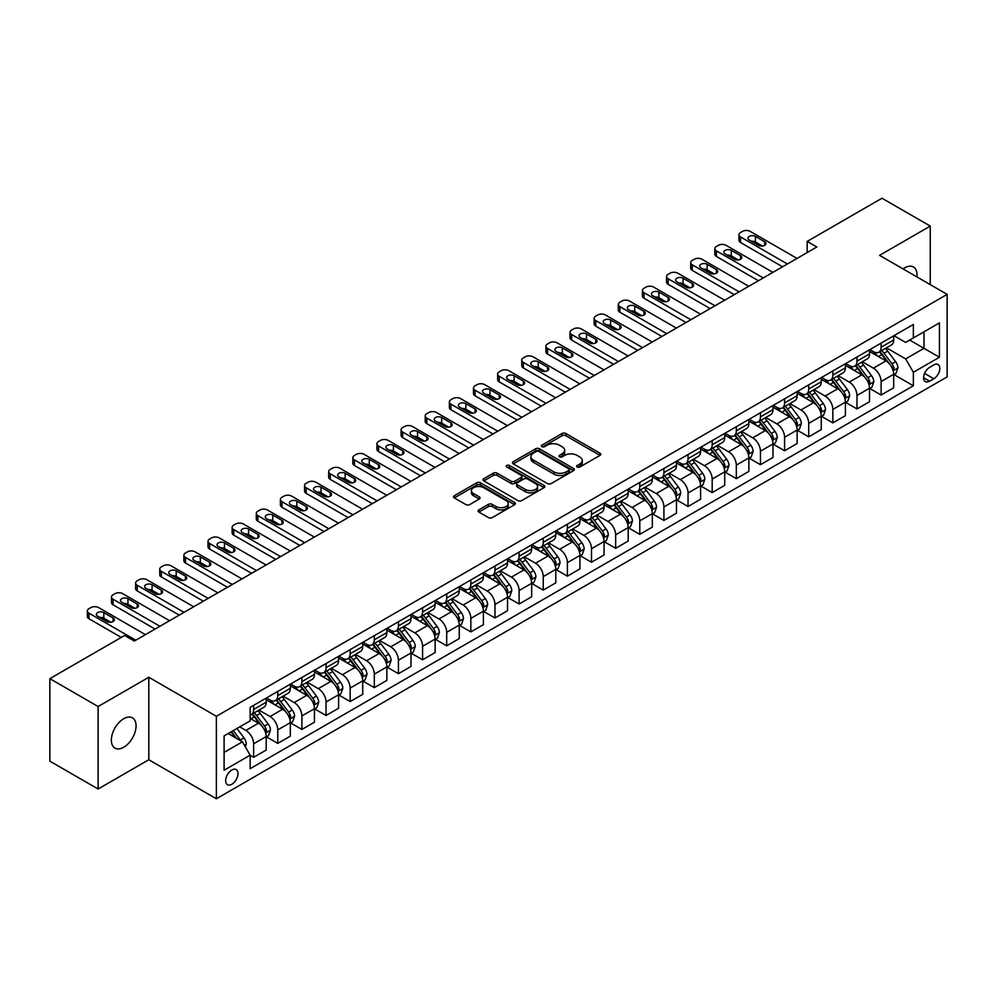<?xml version="1.0" encoding="UTF-8"?>
<svg xmlns="http://www.w3.org/2000/svg" width="997" height="997" viewBox="0 0 997 997"><rect width="100%" height="100%" fill="white"/><g stroke="black" fill="none" stroke-linecap="round" stroke-linejoin="round"><path stroke-width="1.5" d="M577.188 467.02A1.882 1.084 0 0 0 579.83 467.02L599.97 455.392A2.679 1.545 0 0 0 600.755 454.296A2.679 1.545 0 0 0 599.97 453.199L565.86 433.508A2.679 1.545 0 0 0 562.071 433.508L541.932 445.136A1.882 1.084 0 0 0 541.383 445.896A1.882 1.084 0 0 0 541.932 446.668A1.882 1.084 0 0 0 544.586 446.668L547.191 445.161A8.574 4.948 0 0 1 559.317 445.161L562.158 446.806A8.574 4.948 0 0 1 564.676 450.295A8.574 4.948 0 0 1 562.158 453.797L559.554 455.305A1.882 1.084 0 0 0 559.005 456.078A1.882 1.084 0 0 0 559.554 456.838A1.882 1.084 0 0 0 562.208 456.838L564.813 455.33A8.574 4.948 0 0 1 576.951 455.33L579.793 456.975A8.574 4.948 0 0 1 582.298 460.477A8.574 4.948 0 0 1 579.793 463.979L577.188 465.487A1.882 1.084 0 0 0 576.627 466.247A1.882 1.084 0 0 0 577.188 467.02L577.188 465.487M123.703 747.276A17.472 10.095 120 0 0 135.118 731.873A17.472 10.095 120 0 0 132.439 717.865A17.472 10.095 120 0 0 123.703 718.737A17.472 10.095 120 0 0 112.287 734.128A17.472 10.095 120 0 0 114.967 748.136A17.472 10.095 120 0 0 123.703 747.276M916.928 276.917A17.472 10.095 120 0 0 913.414 266.972A17.472 10.095 120 0 0 904.678 267.844A17.472 10.095 120 0 0 903.045 268.903M231.815 784.278A8.736 5.047 120 0 0 237.523 776.576A8.736 5.047 120 0 0 236.189 769.572A8.736 5.047 120 0 0 231.815 770.008A8.736 5.047 120 0 0 226.107 777.71A8.736 5.047 120 0 0 227.453 784.714A8.736 5.047 120 0 0 231.815 784.278M478.872 509.878A2.679 1.545 0 0 0 478.086 510.975A2.679 1.545 0 0 0 478.872 512.059L488.443 517.593A2.679 1.545 0 0 0 492.231 517.593L514.602 504.681A2.679 1.545 0 0 0 515.387 503.585A2.679 1.545 0 0 0 514.602 502.488L480.479 482.797A2.679 1.545 0 0 0 476.691 482.797L454.333 495.708A2.679 1.545 0 0 0 453.548 496.805A2.679 1.545 0 0 0 454.333 497.902L465.886 504.569A2.679 1.545 0 0 0 469.687 504.569L479.258 499.048A2.679 1.545 0 0 0 480.043 497.952A2.679 1.545 0 0 0 479.258 496.855L473.525 493.552A7.166 4.138 0 0 1 471.419 490.624A7.166 4.138 0 0 1 475.843 486.798A7.166 4.138 0 0 1 483.657 487.695L506.115 500.656A7.166 4.138 0 0 1 508.221 503.585A7.166 4.138 0 0 1 503.784 507.411A7.166 4.138 0 0 1 495.983 506.513L492.231 504.357A2.679 1.545 0 0 0 488.443 504.357L478.872 509.878L478.872 512.059M148.802 677.262L98.117 706.524L49.85 678.658L49.85 761.147L98.117 789.013L148.802 759.751L216.374 798.771L216.374 716.282L148.802 677.262L148.802 759.751M930.251 284.619L930.251 226.095L879.578 255.357L947.15 294.377L216.374 716.282M930.251 226.095L881.984 198.229L807.171 241.424L807.171 252.577M49.85 678.658L124.662 635.463L134.321 641.046L816.83 246.994L807.171 241.424M547.378 483.557A2.679 1.545 0 0 0 551.167 483.557L573.537 470.646A2.679 1.545 0 0 0 574.322 469.562A2.679 1.545 0 0 0 573.537 468.465L539.427 448.775A2.679 1.545 0 0 0 535.638 448.775L513.268 461.686A2.679 1.545 0 0 0 512.483 462.77A2.679 1.545 0 0 0 513.268 463.867L547.378 483.557M507.485 467.419A1.882 1.084 0 0 1 509.38 467.68L544.026 487.683L521.705 500.581A2.679 1.545 0 0 1 517.917 500.581L483.794 480.878L483.794 478.697A2.679 1.545 0 0 0 483.009 479.794A2.679 1.545 0 0 0 483.794 480.878M483.794 478.697L493.365 473.164A2.679 1.545 0 0 1 497.167 473.164L511 481.152A2.679 1.545 0 0 0 514.788 481.152L521.132 477.488A2.679 1.545 0 0 0 521.917 476.392A2.679 1.545 0 0 0 521.132 475.307L506.725 466.982A1.882 1.084 0 0 1 506.177 466.222A1.882 1.084 0 0 1 507.336 465.225A1.882 1.084 0 0 1 509.38 465.449L544.063 485.477A2.679 1.545 0 0 1 544.848 486.573A2.679 1.545 0 0 1 544.063 487.67L544.063 485.477M933.828 364.927L929.578 367.382A8.462 4.885 120 0 0 924.057 374.847A8.462 4.885 120 0 0 925.353 381.627A8.462 4.885 120 0 0 929.578 381.203L933.828 378.76A8.462 4.885 120 0 0 939.361 371.295A8.462 4.885 120 0 0 938.065 364.516A8.462 4.885 120 0 0 933.828 364.927M216.374 798.771L947.15 376.866L947.15 294.377M893.96 335.677L905.637 342.42L913.364 337.958L913.364 324.474L250.16 707.359L250.16 720.856L224.101 735.898L224.101 770.232L250.16 755.19L250.16 768.675L913.364 385.777L913.364 372.292L905.637 358.908L886.445 347.828M913.364 337.958L939.423 322.903L939.423 357.238L913.364 372.292M98.117 706.524L98.117 789.013M909.688 340.077L923.982 348.327L923.982 331.827L939.423 322.903M905.637 358.908L923.982 348.327L939.423 357.238M224.101 752.399L242.433 741.805L228.151 733.555M250.16 755.302L253.637 757.309L253.637 743.812A10.917 6.306 -120 0 0 245.91 730.44L239.741 726.875M253.637 757.309L266.187 750.056L266.187 736.571A10.917 6.306 -120 0 0 258.46 723.199L250.16 718.401M266.473 736.845L277.777 743.376L277.777 729.879A10.917 6.306 -120 0 0 270.05 716.507L258.958 710.101M277.777 743.376L290.326 736.122L290.326 722.638A10.917 6.306 -120 0 0 282.6 709.266L266.187 699.782M290.613 722.912L301.904 729.43L301.904 715.946A10.917 6.306 -120 0 0 294.177 702.573L283.098 696.168M301.904 729.43L314.454 722.189L314.454 708.705A10.917 6.306 -120 0 0 306.727 695.32L290.326 685.849M314.74 708.979L326.044 715.497L326.044 702.013A10.917 6.306 -120 0 0 318.317 688.64L307.226 682.235M326.044 715.497L338.594 708.256L338.594 694.772A10.917 6.306 -120 0 0 330.867 681.387L314.454 671.916M338.88 695.046L350.171 701.564L350.171 688.08A10.917 6.306 -120 0 0 342.445 674.707L331.365 668.302M350.171 701.564L362.721 694.323L362.721 680.839A10.917 6.306 -120 0 0 354.994 667.454L338.594 657.983M363.008 681.113L374.311 687.631L374.311 674.146A10.917 6.306 -120 0 0 366.584 660.774L355.493 654.368M374.311 687.631L386.861 680.39L386.861 666.906A10.917 6.306 -120 0 0 379.134 653.521L362.721 644.05M387.148 667.18L398.439 673.698L398.439 660.213A10.917 6.306 -120 0 0 390.712 646.841L379.633 640.435M398.439 673.698L410.988 666.457L410.988 652.973A10.917 6.306 -120 0 0 403.262 639.588L386.861 630.116M411.275 653.247L422.578 659.765L422.578 646.28A10.917 6.306 -120 0 0 414.852 632.908L403.76 626.502M422.578 659.765L435.128 652.524L435.128 639.04A10.917 6.306 -120 0 0 427.401 625.655L410.988 616.183M435.415 639.314L446.706 645.832L446.706 632.347A10.917 6.306 -120 0 0 438.992 618.975L427.9 612.569M446.706 645.832L459.256 638.591L459.256 625.107A10.917 6.306 -120 0 0 451.541 611.722L435.128 602.25M459.542 625.381L470.846 631.899L470.846 618.414A10.917 6.306 -120 0 0 463.119 605.042L452.027 598.636M470.846 631.899L483.395 624.658L483.395 611.173A10.917 6.306 -120 0 0 475.669 597.789L459.256 588.317M483.682 611.448L494.973 617.966L494.973 604.481A10.917 6.306 -120 0 0 487.259 591.109L476.167 584.703M494.973 617.966L507.523 610.725L507.523 597.228A10.917 6.306 -120 0 0 499.809 583.856L483.395 574.384M507.809 597.515L519.113 604.032L519.113 590.548A10.917 6.306 -120 0 0 511.386 577.163L500.295 570.77M519.113 604.032L531.663 596.792L531.663 583.295A10.917 6.306 -120 0 0 523.936 569.923L507.523 560.451M531.949 583.581L543.24 590.099L543.24 576.615A10.917 6.306 -120 0 0 535.526 563.23L524.434 556.837M543.24 590.099L555.79 582.859L555.79 569.362A10.917 6.306 -120 0 0 548.076 555.99L531.663 546.518M556.089 569.648L567.38 576.166L567.38 562.682A10.917 6.306 -120 0 0 559.653 549.297L548.562 542.904M567.38 576.166L579.93 568.926L579.93 555.429A10.917 6.306 -120 0 0 572.203 542.056L555.79 532.585M580.217 555.715L591.508 562.233L591.508 548.749A10.917 6.306 -120 0 0 583.793 535.364L572.702 528.971M591.508 562.233L604.057 554.993L604.057 541.496A10.917 6.306 -120 0 0 596.343 528.123L579.93 518.652M604.356 541.782L615.648 548.3L615.648 534.816A10.917 6.306 -120 0 0 607.921 521.431L596.829 515.038M615.648 548.3L628.197 541.059L628.197 527.563A10.917 6.306 -120 0 0 620.47 514.19L604.057 504.719M628.484 527.849L639.775 534.367L639.775 520.883A10.917 6.306 -120 0 0 632.061 507.498L620.969 501.105M639.775 534.367L652.325 527.114L652.325 513.629A10.917 6.306 -120 0 0 644.61 500.257L628.197 490.786M652.624 513.916L663.915 520.434L663.915 506.95A10.917 6.306 -120 0 0 656.188 493.565L645.096 487.172M663.915 520.434L676.464 513.181L676.464 499.696A10.917 6.306 -120 0 0 668.738 486.324L652.325 476.853M676.751 499.983L688.042 506.501L688.042 493.017A10.917 6.306 -120 0 0 680.328 479.632L669.236 473.226M688.042 506.501L700.592 499.248L700.592 485.763A10.917 6.306 -120 0 0 692.878 472.391L676.464 462.92M700.891 486.05L712.182 492.568L712.182 479.071A10.917 6.306 -120 0 0 704.455 465.699L693.376 459.293M712.182 492.568L724.732 485.315L724.732 471.83A10.917 6.306 -120 0 0 717.005 458.458L700.592 448.974M725.018 472.104L736.322 478.635L736.322 465.138A10.917 6.306 -120 0 0 728.595 451.766L717.504 445.36M736.322 478.635L748.872 471.382L748.872 457.897A10.917 6.306 -120 0 0 741.145 444.525L724.732 435.041M749.158 458.171L760.449 464.702L760.449 451.205A10.917 6.306 -120 0 0 752.723 437.833L741.643 431.427M760.449 464.702L772.999 457.449L772.999 443.964A10.917 6.306 -120 0 0 765.272 430.592L748.872 421.108M773.286 444.238L784.589 450.769L784.589 437.272A10.917 6.306 -120 0 0 776.862 423.899L765.771 417.494M784.589 450.769L797.139 443.515L797.139 430.031A10.917 6.306 -120 0 0 789.412 416.659L772.999 407.175M797.426 430.305L808.717 436.836L808.717 423.339A10.917 6.306 -120 0 0 800.99 409.966L789.911 403.561M808.717 436.836L821.266 429.582L821.266 416.098A10.917 6.306 -120 0 0 813.54 402.726L797.139 393.242M821.553 416.372L832.856 422.902L832.856 409.406A10.917 6.306 -120 0 0 825.13 396.033L814.038 389.628M832.856 422.902L845.406 415.649L845.406 402.165A10.917 6.306 -120 0 0 837.679 388.793L821.266 379.309M845.693 402.439L856.984 408.957L856.984 395.473A10.917 6.306 -120 0 0 849.257 382.1L838.178 375.695M856.984 408.957L869.534 401.716L869.534 388.232A10.917 6.306 -120 0 0 861.807 374.86L845.406 365.376M869.82 388.506L881.124 395.024L881.124 381.539A10.917 6.306 -120 0 0 873.397 368.167L862.305 361.761M881.124 395.024L893.673 387.783L893.673 374.299A10.917 6.306 -120 0 0 885.947 360.914L869.534 351.442M869.82 349.611L873.397 351.667A10.917 6.306 -120 0 0 878.856 352.203A10.917 6.306 -120 0 0 881.124 347.205L881.124 343.08M845.693 363.544L849.257 365.6A10.917 6.306 -120 0 0 854.728 366.148A10.917 6.306 -120 0 0 856.984 361.138L856.984 357.013M821.553 377.477L825.13 379.533A10.917 6.306 -120 0 0 830.588 380.081A10.917 6.306 -120 0 0 832.856 375.071L832.856 370.946M797.426 391.41L800.99 393.466A10.917 6.306 -120 0 0 806.461 394.014A10.917 6.306 -120 0 0 808.717 389.004L808.717 384.879M773.286 405.343L776.862 407.399A10.917 6.306 -120 0 0 782.321 407.947A10.917 6.306 -120 0 0 784.589 402.938L784.589 398.812M749.158 419.276L752.723 421.332A10.917 6.306 -120 0 0 758.194 421.881A10.917 6.306 -120 0 0 760.449 416.871L760.449 412.758M725.018 433.209L728.595 435.265A10.917 6.306 -120 0 0 734.054 435.814A10.917 6.306 -120 0 0 736.322 430.816L736.322 426.691M700.891 447.142L704.455 449.198A10.917 6.306 -120 0 0 709.914 449.747A10.917 6.306 -120 0 0 712.182 444.749L712.182 440.624M676.751 461.075L680.328 463.131A10.917 6.306 -120 0 0 685.786 463.68A10.917 6.306 -120 0 0 688.042 458.682L688.042 454.557M652.624 475.008L656.188 477.065A10.917 6.306 -120 0 0 661.647 477.613A10.917 6.306 -120 0 0 663.915 472.615L663.915 468.49M628.484 488.941L632.061 490.998A10.917 6.306 -120 0 0 637.519 491.546A10.917 6.306 -120 0 0 639.775 486.548L639.775 482.423M604.356 502.874L607.921 504.943A10.917 6.306 -120 0 0 613.379 505.479A10.917 6.306 -120 0 0 615.648 500.482L615.648 496.356M580.217 516.807L583.793 518.876A10.917 6.306 -120 0 0 589.252 519.412A10.917 6.306 -120 0 0 591.508 514.415L591.508 510.29M556.089 530.74L559.653 532.809A10.917 6.306 -120 0 0 565.112 533.345A10.917 6.306 -120 0 0 567.38 528.348L567.38 524.223M531.949 544.674L535.526 546.742A10.917 6.306 -120 0 0 540.985 547.278A10.917 6.306 -120 0 0 543.24 542.281L543.24 538.156M507.809 558.607L511.386 560.675A10.917 6.306 -120 0 0 516.845 561.211A10.917 6.306 -120 0 0 519.113 556.214L519.113 552.089M483.682 572.54L487.259 574.608A10.917 6.306 -120 0 0 492.717 575.144A10.917 6.306 -120 0 0 494.973 570.147L494.973 566.022M459.542 586.473L463.119 588.542A10.917 6.306 -120 0 0 468.578 589.077A10.917 6.306 -120 0 0 470.846 584.08L470.846 579.955M435.415 600.406L438.992 602.475A10.917 6.306 -120 0 0 444.45 603.011A10.917 6.306 -120 0 0 446.706 598.013L446.706 593.888M411.275 614.339L414.852 616.408A10.917 6.306 -120 0 0 420.31 616.944A10.917 6.306 -120 0 0 422.578 611.946L422.578 607.821M387.148 628.272L390.712 630.341A10.917 6.306 -120 0 0 396.183 630.877A10.917 6.306 -120 0 0 398.439 625.879L398.439 621.754M363.008 642.205L366.584 644.274A10.917 6.306 -120 0 0 372.043 644.81A10.917 6.306 -120 0 0 374.311 639.812L374.311 635.687M338.88 656.151L342.445 658.207A10.917 6.306 -120 0 0 347.916 658.743A10.917 6.306 -120 0 0 350.171 653.745L350.171 649.62M314.74 670.084L318.317 672.14A10.917 6.306 -120 0 0 323.776 672.676A10.917 6.306 -120 0 0 326.044 667.678L326.044 663.553M290.613 684.017L294.177 686.073A10.917 6.306 -120 0 0 299.648 686.609A10.917 6.306 -120 0 0 301.904 681.612L301.904 677.486M266.473 697.95L270.05 700.006A10.917 6.306 -120 0 0 275.508 700.555A10.917 6.306 -120 0 0 277.777 695.545L277.777 691.419M893.96 374.573L913.364 385.777M878.856 352.203L891.405 344.962A10.917 6.306 -120 0 0 893.673 339.965L893.673 335.839M854.728 366.148L867.278 358.895A10.917 6.306 -120 0 0 869.534 353.898L869.534 349.773M830.588 380.081L843.138 372.828A10.917 6.306 -120 0 0 845.406 367.831L845.406 363.706M806.461 394.014L819.011 386.761A10.917 6.306 -120 0 0 821.266 381.764L821.266 377.639M782.321 407.947L794.871 400.694A10.917 6.306 -120 0 0 797.139 395.697L797.139 391.572M758.194 421.881L770.743 414.627A10.917 6.306 -120 0 0 772.999 409.63L772.999 405.505M734.054 435.814L746.603 428.56A10.917 6.306 -120 0 0 748.872 423.563L748.872 419.438M709.914 449.747L722.464 442.494A10.917 6.306 -120 0 0 724.732 437.496L724.732 433.371M685.786 463.68L698.336 456.427A10.917 6.306 -120 0 0 700.592 451.429L700.592 447.304M661.647 477.613L674.196 470.36A10.917 6.306 -120 0 0 676.464 465.362L676.464 461.237M637.519 491.546L650.069 484.305A10.917 6.306 -120 0 0 652.325 479.295L652.325 475.17M613.379 505.479L625.929 498.238A10.917 6.306 -120 0 0 628.197 493.228L628.197 489.103M589.252 519.412L601.802 512.171A10.917 6.306 -120 0 0 604.057 507.161L604.057 503.036M565.112 533.345L577.662 526.104A10.917 6.306 -120 0 0 579.93 521.095L579.93 516.969M540.985 547.278L553.534 540.038A10.917 6.306 -120 0 0 555.79 535.028L555.79 530.915M516.845 561.211L529.395 553.971A10.917 6.306 -120 0 0 531.663 548.973L531.663 544.848M492.717 575.144L505.267 567.904A10.917 6.306 -120 0 0 507.523 562.906L507.523 558.781M468.578 589.077L481.127 581.837A10.917 6.306 -120 0 0 483.395 576.839L483.395 572.714M444.45 603.011L457 595.77A10.917 6.306 -120 0 0 459.256 590.772L459.256 586.647M420.31 616.944L432.86 609.703A10.917 6.306 -120 0 0 435.128 604.705L435.128 600.58M396.183 630.877L408.733 623.636A10.917 6.306 -120 0 0 410.988 618.639L410.988 614.513M372.043 644.81L384.593 637.569A10.917 6.306 -120 0 0 386.861 632.572L386.861 628.446M347.916 658.743L360.465 651.502A10.917 6.306 -120 0 0 362.721 646.505L362.721 642.38M323.776 672.676L336.325 665.435A10.917 6.306 -120 0 0 338.594 660.438L338.594 656.313M299.648 686.609L312.198 679.368A10.917 6.306 -120 0 0 314.454 674.371L314.454 670.246M275.508 700.555L288.058 693.301A10.917 6.306 -120 0 0 290.326 688.304L290.326 684.179M250.16 714.924A10.917 6.306 -120 0 0 251.381 714.488L263.931 707.234A10.917 6.306 -120 0 0 266.187 702.237L266.187 698.112M251.381 714.488A10.917 6.306 -120 0 0 253.637 709.478L253.637 705.353M242.433 741.805L250.16 755.19M577.936 467.281L579.793 466.21A8.574 4.948 0 0 0 582.298 462.708L582.298 460.477M564.676 450.295L564.676 452.526A8.574 4.948 0 0 1 562.158 456.028L560.302 457.1M599.97 453.199L599.97 455.392L565.86 435.739A2.679 1.545 0 0 0 562.071 435.739L542.68 446.93M573.537 468.465L573.537 470.646L539.427 450.993A2.679 1.545 0 0 0 535.638 450.993L513.305 463.892M568.801 470.322A1.882 1.084 0 0 0 569.349 469.562A1.882 1.084 0 0 0 568.801 468.789L538.854 451.504A1.882 1.084 0 0 0 536.199 451.504L533.457 453.087A8.574 4.948 0 0 0 530.94 456.589A8.574 4.948 0 0 0 533.457 460.091L553.921 471.905A8.574 4.948 0 0 0 566.047 471.905L568.801 470.322L568.801 472.553A1.882 1.084 0 0 0 569.349 471.793L569.349 469.562M530.94 456.589L530.94 458.819A8.574 4.948 0 0 0 533.457 462.321L533.457 460.091M568.801 472.553L566.047 474.136A8.574 4.948 0 0 1 553.921 474.136L533.457 462.321M483.832 480.903L493.365 475.395L493.365 473.164M521.917 476.392L521.917 478.622A2.679 1.545 0 0 1 521.132 479.719L514.788 483.383A2.679 1.545 0 0 1 511 483.383L497.167 475.395A2.679 1.545 0 0 0 493.365 475.395M525.357 489.44A7.166 4.138 0 0 0 533.158 490.337A7.166 4.138 0 0 0 537.595 486.511A7.166 4.138 0 0 0 535.489 483.595L527.575 479.021A2.679 1.545 0 0 0 523.786 479.021L517.443 482.685A2.679 1.545 0 0 0 516.658 483.782A2.679 1.545 0 0 0 517.443 484.878L525.357 489.44L525.357 491.671A7.166 4.138 0 0 0 533.158 492.568A7.166 4.138 0 0 0 537.595 488.742L537.595 486.511M516.658 483.782L516.658 486.013A2.679 1.545 0 0 0 517.443 487.109L517.443 484.878M525.357 491.671L517.443 487.109M508.221 503.585L508.221 505.815A7.166 4.138 0 0 1 503.784 509.641A7.166 4.138 0 0 1 495.983 508.744L492.231 506.576A2.679 1.545 0 0 0 488.443 506.576L478.909 512.084M471.419 490.624L471.419 492.854A7.166 4.138 0 0 0 473.525 495.771L473.525 493.552M479.258 496.855L479.258 499.048L473.525 495.771M514.564 504.706L480.479 485.028A2.679 1.545 0 0 0 476.691 485.028L454.37 497.914M893.673 374.747L895.991 373.401L897.911 367.831A7.241 4.175 -120 0 0 895.605 361.674L887.716 351.143A20.887 12.064 -120 0 0 885.436 348.414M877.597 356.091A20.887 12.064 -120 0 0 873.322 351.617M893.013 370.311L894.01 368.142A7.241 4.175 -120 0 0 891.941 363.793L884.052 353.262A20.887 12.064 -120 0 0 881.772 350.533M879.828 351.654A17.335 10.007 60 0 1 882.669 354.882L889.349 363.793M879.454 351.866A20.887 12.064 60 0 1 881.734 354.596L886.981 361.599M787.381 263.993L740.559 236.962A5.459 3.153 -0 0 1 738.964 234.731A5.459 3.153 -0 0 1 740.559 232.513L742.491 231.391A5.459 3.153 -0 0 1 750.218 231.391L797.039 258.422M738.964 234.731L738.964 240.314A5.459 3.153 180 0 0 740.559 242.545L782.558 266.785M749.246 239.978A4.374 2.517 180 0 1 747.974 238.196A4.374 2.517 180 0 1 750.666 235.865A4.374 2.517 180 0 1 755.427 236.414L764.699 241.76A4.374 2.517 180 0 1 765.983 243.542A4.374 2.517 180 0 1 763.278 245.873A4.374 2.517 180 0 1 758.518 245.324L749.246 239.978M751.526 241.286A4.374 2.517 180 0 1 755.427 241.984L762.418 246.022M869.534 388.68L871.852 387.335L873.783 381.764A7.241 4.175 -120 0 0 871.478 375.607L863.589 365.076A20.887 12.064 -120 0 0 861.308 362.347M853.457 370.037A20.887 12.064 -120 0 0 849.182 365.55M868.873 384.244L869.87 382.075A7.241 4.175 -120 0 0 867.801 377.726L859.913 367.195A20.887 12.064 -120 0 0 857.632 364.466M855.688 365.587A17.335 10.007 60 0 1 858.542 368.815L865.209 377.726M855.314 365.799A20.887 12.064 60 0 1 857.594 368.529L862.841 375.533M845.406 402.614L847.724 401.268L849.643 395.697A7.241 4.175 -120 0 0 847.338 389.54L839.449 379.01A20.887 12.064 -120 0 0 837.168 376.28M829.33 383.97A20.887 12.064 -120 0 0 825.055 379.483M844.746 398.177L845.743 396.008A7.241 4.175 -120 0 0 843.674 391.659L835.785 381.128A20.887 12.064 -120 0 0 833.504 378.399M831.56 379.521A17.335 10.007 60 0 1 834.402 382.748L841.082 391.659M831.186 379.732A20.887 12.064 60 0 1 833.467 382.462L838.714 389.466M821.266 416.547L823.584 415.201L825.516 409.63A7.241 4.175 -120 0 0 823.21 403.473L815.322 392.943A20.887 12.064 -120 0 0 813.041 390.213M805.19 397.903A20.887 12.064 -120 0 0 800.915 393.416M820.606 412.11L821.603 409.941A7.241 4.175 -120 0 0 819.534 405.592L811.645 395.061A20.887 12.064 -120 0 0 809.365 392.332M807.42 393.454A17.335 10.007 60 0 1 810.274 396.681L816.942 405.592M807.047 393.665A20.887 12.064 60 0 1 809.327 396.395L814.574 403.399M763.253 277.926L716.432 250.895A5.459 3.153 -0 0 1 714.824 248.664A5.459 3.153 -0 0 1 716.432 246.446L718.363 245.324A5.459 3.153 -0 0 1 726.078 245.324L772.899 272.355M714.824 248.664L714.824 254.247A5.459 3.153 180 0 0 716.432 256.478L758.418 280.718M725.118 253.911A4.374 2.517 180 0 1 723.834 252.129A4.374 2.517 180 0 1 726.539 249.798A4.374 2.517 180 0 1 731.299 250.347L740.559 255.693A4.374 2.517 180 0 1 741.843 257.475A4.374 2.517 180 0 1 739.151 259.806A4.374 2.517 180 0 1 734.39 259.257L725.118 253.911M727.386 255.22A4.374 2.517 180 0 1 731.299 255.917L738.291 259.955M739.113 291.859L692.292 264.828A5.459 3.153 -0 0 1 690.697 262.61A5.459 3.153 -0 0 1 692.292 260.379L694.224 259.257A5.459 3.153 -0 0 1 701.95 259.257L748.772 286.289M690.697 262.61L690.697 268.181A5.459 3.153 180 0 0 692.292 270.411L734.291 294.651M700.978 267.844A4.374 2.517 180 0 1 699.707 266.062A4.374 2.517 180 0 1 702.399 263.731A4.374 2.517 180 0 1 707.16 264.28L716.432 269.626A4.374 2.517 180 0 1 717.703 271.408A4.374 2.517 180 0 1 715.011 273.739A4.374 2.517 180 0 1 710.25 273.19L700.978 267.844M703.259 269.153A4.374 2.517 180 0 1 707.16 269.851L714.151 273.888M714.986 305.792L668.164 278.761A5.459 3.153 -0 0 1 666.557 276.543A5.459 3.153 -0 0 1 668.164 274.312L670.096 273.19A5.459 3.153 -0 0 1 677.81 273.19L724.632 300.222M666.557 276.543L666.557 282.114A5.459 3.153 180 0 0 668.164 284.344L710.151 308.584M676.851 281.777A4.374 2.517 180 0 1 675.567 279.995A4.374 2.517 180 0 1 678.272 277.665A4.374 2.517 180 0 1 683.032 278.213L692.292 283.559A4.374 2.517 180 0 1 693.576 285.341A4.374 2.517 180 0 1 690.884 287.672A4.374 2.517 180 0 1 686.123 287.124L676.851 281.777M679.119 283.086A4.374 2.517 180 0 1 683.032 283.784L690.024 287.821M797.139 430.48L799.444 429.134L801.376 423.563A7.241 4.175 -120 0 0 799.071 417.407L791.182 406.876A20.887 12.064 -120 0 0 788.901 404.146M781.062 411.836A20.887 12.064 -120 0 0 776.775 407.362M796.478 426.043L797.475 423.875A7.241 4.175 -120 0 0 795.407 419.525L787.518 408.994A20.887 12.064 -120 0 0 785.237 406.265M783.293 407.387A17.335 10.007 60 0 1 786.135 410.614L792.814 419.525M782.919 407.599A20.887 12.064 60 0 1 785.2 410.328L790.447 417.332M690.846 319.725L644.025 292.694A5.459 3.153 -0 0 1 642.429 290.476A5.459 3.153 -0 0 1 644.025 288.245L645.956 287.124A5.459 3.153 -0 0 1 653.683 287.124L700.505 314.155M642.429 290.476L642.429 296.047A5.459 3.153 180 0 0 644.025 298.277L686.023 322.517M652.711 295.71A4.374 2.517 180 0 1 651.44 293.928A4.374 2.517 180 0 1 654.132 291.598A4.374 2.517 180 0 1 658.892 292.146L668.164 297.492A4.374 2.517 180 0 1 669.436 299.274A4.374 2.517 180 0 1 666.744 301.605A4.374 2.517 180 0 1 661.983 301.057L652.711 295.71M654.992 297.019A4.374 2.517 180 0 1 658.892 297.717L665.884 301.755M772.999 444.413L775.317 443.067L777.249 437.496A7.241 4.175 -120 0 0 774.943 431.34L767.054 420.809A20.887 12.064 -120 0 0 764.774 418.079M756.922 425.769A20.887 12.064 -120 0 0 752.648 421.295M772.339 439.976L773.336 437.808A7.241 4.175 -120 0 0 771.267 433.458L763.378 422.927A20.887 12.064 -120 0 0 761.097 420.198M759.153 421.32A17.335 10.007 60 0 1 762.007 424.548L768.675 433.458M758.779 421.532A20.887 12.064 60 0 1 761.06 424.261L766.307 431.265M748.872 458.346L751.177 457L753.109 451.429A7.241 4.175 -120 0 0 750.803 445.273L742.915 434.742A20.887 12.064 -120 0 0 740.634 432.013M732.795 439.702A20.887 12.064 -120 0 0 728.508 435.228M748.211 453.909L749.208 451.741A7.241 4.175 -120 0 0 747.139 447.391L739.251 436.86A20.887 12.064 -120 0 0 736.97 434.131M735.026 435.253A17.335 10.007 60 0 1 737.867 438.481L744.547 447.404M734.652 435.465A20.887 12.064 60 0 1 736.933 438.194L742.179 445.198M724.732 472.279L727.05 470.945L728.981 465.362A7.241 4.175 -120 0 0 726.663 459.206L718.775 448.675A20.887 12.064 -120 0 0 716.507 445.946M708.655 453.635A20.887 12.064 -120 0 0 704.381 449.161M724.071 467.842L725.068 465.674A7.241 4.175 -120 0 0 722.999 461.324L715.111 450.794A20.887 12.064 -120 0 0 712.83 448.064M710.886 449.186A17.335 10.007 60 0 1 713.74 452.414L720.407 461.337M710.512 449.398A20.887 12.064 60 0 1 712.793 452.127L718.039 459.131M700.592 486.212L702.91 484.878L704.842 479.295A7.241 4.175 -120 0 0 702.536 473.139L694.647 462.608A20.887 12.064 -120 0 0 692.367 459.879M684.528 467.568A20.887 12.064 -120 0 0 680.241 463.094M699.944 481.775L700.941 479.607A7.241 4.175 -120 0 0 698.872 475.257L690.983 464.727A20.887 12.064 -120 0 0 688.703 461.997M686.759 463.119A17.335 10.007 60 0 1 689.6 466.359L696.28 475.27M686.385 463.331A20.887 12.064 60 0 1 688.665 466.06L693.912 473.064M676.464 500.145L678.783 498.812L680.714 493.228A7.241 4.175 -120 0 0 678.396 487.072L670.507 476.541A20.887 12.064 -120 0 0 668.239 473.812M660.388 481.501A20.887 12.064 -120 0 0 656.113 477.027M675.804 495.708L676.801 493.54A7.241 4.175 -120 0 0 674.732 489.191L666.843 478.66A20.887 12.064 -120 0 0 664.563 475.93M662.619 477.052A17.335 10.007 60 0 1 665.473 480.292L672.14 489.203M662.245 477.264A20.887 12.064 60 0 1 664.525 479.993L669.772 486.997M666.719 333.671L619.897 306.64A5.459 3.153 -0 0 1 618.29 304.409A5.459 3.153 -0 0 1 619.897 302.178L621.829 301.057A5.459 3.153 -0 0 1 629.543 301.057L676.365 328.088M618.29 304.409L618.29 309.98A5.459 3.153 180 0 0 619.897 312.211L661.883 336.45M628.584 309.643A4.374 2.517 180 0 1 627.3 307.861A4.374 2.517 180 0 1 630.004 305.531A4.374 2.517 180 0 1 634.765 306.079L644.025 311.425A4.374 2.517 180 0 1 645.308 313.208A4.374 2.517 180 0 1 642.616 315.538A4.374 2.517 180 0 1 637.843 314.99L628.584 309.643M630.852 310.952A4.374 2.517 180 0 1 634.765 311.65L641.756 315.688M642.579 347.604L595.757 320.573A5.459 3.153 -0 0 1 594.162 318.342A5.459 3.153 -0 0 1 595.757 316.111L597.689 314.99A5.459 3.153 -0 0 1 605.416 314.99L652.237 342.021M594.162 318.342L594.162 323.913A5.459 3.153 180 0 0 595.757 326.144L637.756 350.383M604.444 323.576A4.374 2.517 180 0 1 603.173 321.794A4.374 2.517 180 0 1 605.864 319.464A4.374 2.517 180 0 1 610.625 320.012L619.897 325.358A4.374 2.517 180 0 1 621.168 327.141A4.374 2.517 180 0 1 618.476 329.471A4.374 2.517 180 0 1 613.716 328.923L604.444 323.576M606.724 324.885A4.374 2.517 180 0 1 610.625 325.583L617.617 329.621M618.452 361.537L571.63 334.506A5.459 3.153 -0 0 1 570.022 332.275A5.459 3.153 -0 0 1 571.63 330.044L573.562 328.923A5.459 3.153 -0 0 1 581.276 328.923L628.098 355.954M570.022 332.275L570.022 337.846A5.459 3.153 180 0 0 571.63 340.077L613.616 364.316M580.316 337.509A4.374 2.517 180 0 1 579.033 335.727A4.374 2.517 180 0 1 581.737 333.397A4.374 2.517 180 0 1 586.498 333.945L595.757 339.292A4.374 2.517 180 0 1 597.041 341.074A4.374 2.517 180 0 1 594.337 343.404A4.374 2.517 180 0 1 589.576 342.856L580.316 337.509M582.584 338.818A4.374 2.517 180 0 1 586.498 339.516L593.489 343.554M594.312 375.47L547.49 348.439A5.459 3.153 -0 0 1 545.895 346.208A5.459 3.153 -0 0 1 547.49 343.977L549.422 342.856A5.459 3.153 -0 0 1 557.149 342.856L603.97 369.887M545.895 346.208L545.895 351.779A5.459 3.153 180 0 0 547.49 354.01L589.489 378.249M556.176 351.442A4.374 2.517 180 0 1 554.905 349.66A4.374 2.517 180 0 1 557.597 347.33A4.374 2.517 180 0 1 562.358 347.878L571.63 353.225A4.374 2.517 180 0 1 572.901 355.007A4.374 2.517 180 0 1 570.209 357.337A4.374 2.517 180 0 1 565.449 356.789L556.176 351.442M558.457 352.751A4.374 2.517 180 0 1 562.358 353.449L569.349 357.487M570.172 389.403L523.363 362.372A5.459 3.153 -0 0 1 521.755 360.141A5.459 3.153 -0 0 1 523.363 357.911L525.294 356.789A5.459 3.153 -0 0 1 533.009 356.789L579.83 383.82M521.755 360.141L521.755 365.712A5.459 3.153 180 0 0 523.363 367.943L565.349 392.182M532.049 365.376A4.374 2.517 180 0 1 530.765 363.593A4.374 2.517 180 0 1 533.457 361.263A4.374 2.517 180 0 1 538.23 361.811L547.49 367.158A4.374 2.517 180 0 1 548.774 368.94A4.374 2.517 180 0 1 546.069 371.27A4.374 2.517 180 0 1 541.309 370.734L532.049 365.376M534.317 366.684A4.374 2.517 180 0 1 538.23 367.382L545.222 371.42M652.325 514.078L654.643 512.745L656.574 507.161A7.241 4.175 -120 0 0 654.269 501.005L646.38 490.474A20.887 12.064 -120 0 0 644.099 487.745M636.248 495.434A20.887 12.064 -120 0 0 631.973 490.96M651.677 509.641L652.674 507.473A7.241 4.175 -120 0 0 650.605 503.124L642.716 492.593A20.887 12.064 -120 0 0 640.435 489.863M638.491 490.985A17.335 10.007 60 0 1 641.333 494.225L648.013 503.136M638.117 491.197A20.887 12.064 60 0 1 640.398 493.926L645.632 500.93M546.044 403.336L499.223 376.305A5.459 3.153 -0 0 1 497.628 374.074A5.459 3.153 -0 0 1 499.223 371.844L501.155 370.734A5.459 3.153 -0 0 1 508.881 370.734L555.703 397.766M497.628 374.074L497.628 379.645A5.459 3.153 180 0 0 499.223 381.876L541.221 406.115M507.909 379.309A4.374 2.517 180 0 1 506.638 377.527A4.374 2.517 180 0 1 509.33 375.196A4.374 2.517 180 0 1 514.091 375.744L523.363 381.091A4.374 2.517 180 0 1 524.634 382.873A4.374 2.517 180 0 1 521.942 385.203A4.374 2.517 180 0 1 517.181 384.668L507.909 379.309M510.19 380.63A4.374 2.517 180 0 1 514.091 381.315L521.082 385.353M628.197 528.011L630.515 526.678L632.447 521.095A7.241 4.175 -120 0 0 630.129 514.938L622.24 504.407A20.887 12.064 -120 0 0 619.96 501.678M612.121 509.367A20.887 12.064 -120 0 0 607.846 504.893M627.537 523.575L628.534 521.406A7.241 4.175 -120 0 0 626.465 517.057L618.576 506.526A20.887 12.064 -120 0 0 616.296 503.797M614.351 504.918A17.335 10.007 60 0 1 617.205 508.158L623.873 517.069M613.978 505.13A20.887 12.064 60 0 1 616.258 507.859L621.505 514.863M521.905 417.269L475.095 390.238A5.459 3.153 -0 0 1 473.488 388.007A5.459 3.153 -0 0 1 475.095 385.777L477.015 384.668A5.459 3.153 -0 0 1 484.741 384.668L531.563 411.699M473.488 388.007L473.488 393.578A5.459 3.153 180 0 0 475.095 395.809L517.082 420.049M483.782 393.242A4.374 2.517 180 0 1 482.498 391.46A4.374 2.517 180 0 1 485.19 389.129A4.374 2.517 180 0 1 489.951 389.677L499.223 395.024A4.374 2.517 180 0 1 500.506 396.806A4.374 2.517 180 0 1 497.802 399.136A4.374 2.517 180 0 1 493.041 398.601L483.782 393.242M486.05 394.563A4.374 2.517 180 0 1 489.951 395.248L496.955 399.286M604.057 541.944L606.375 540.611L608.307 535.028A7.241 4.175 -120 0 0 606.002 528.871L598.113 518.34A20.887 12.064 -120 0 0 595.832 515.611M587.981 523.3A20.887 12.064 -120 0 0 583.706 518.826M603.397 537.508L604.406 535.339A7.241 4.175 -120 0 0 602.325 530.99L594.436 520.459A20.887 12.064 -120 0 0 592.168 517.73M590.224 518.851A17.335 10.007 60 0 1 593.065 522.092L599.745 531.002M589.85 519.063A20.887 12.064 60 0 1 592.131 521.792L597.365 528.796M497.777 431.203L450.956 404.171A5.459 3.153 -0 0 1 449.36 401.941A5.459 3.153 -0 0 1 450.956 399.71L452.887 398.601A5.459 3.153 -0 0 1 460.614 398.601L507.436 425.632M449.36 401.941L449.36 407.511A5.459 3.153 180 0 0 450.956 409.742L492.954 433.982M459.642 407.175A4.374 2.517 180 0 1 458.371 405.393A4.374 2.517 180 0 1 461.063 403.062A4.374 2.517 180 0 1 465.823 403.611L475.095 408.957A4.374 2.517 180 0 1 476.367 410.752A4.374 2.517 180 0 1 473.675 413.082A4.374 2.517 180 0 1 468.914 412.534L459.642 407.175M461.923 408.496A4.374 2.517 180 0 1 465.823 409.181L472.815 413.219M579.93 555.877L582.248 554.544L584.18 548.973A7.241 4.175 -120 0 0 581.862 542.804L573.973 532.273A20.887 12.064 -120 0 0 571.692 529.544M563.853 537.233A20.887 12.064 -120 0 0 559.579 532.759M579.269 551.453L580.266 549.272A7.241 4.175 -120 0 0 578.198 544.923L570.309 534.392A20.887 12.064 -120 0 0 568.028 531.663M566.084 532.784A17.335 10.007 60 0 1 568.926 536.025L575.605 544.935M565.71 532.996A20.887 12.064 60 0 1 567.991 535.725L573.238 542.729M473.637 445.136L426.828 418.104A5.459 3.153 -0 0 1 425.221 415.874A5.459 3.153 -0 0 1 426.828 413.643L428.747 412.534A5.459 3.153 -0 0 1 436.474 412.534L483.296 439.565M425.221 415.874L425.221 421.444A5.459 3.153 180 0 0 426.828 423.675L468.814 447.915M435.515 421.108A4.374 2.517 180 0 1 434.231 419.326A4.374 2.517 180 0 1 436.923 416.995A4.374 2.517 180 0 1 441.683 417.544L450.956 422.89A4.374 2.517 180 0 1 452.239 424.685A4.374 2.517 180 0 1 449.535 427.015A4.374 2.517 180 0 1 444.774 426.467L435.515 421.108M437.783 422.429A4.374 2.517 180 0 1 441.683 423.114L448.687 427.152M555.79 569.81L558.108 568.477L560.04 562.906A7.241 4.175 -120 0 0 557.734 556.737L549.846 546.206A20.887 12.064 -120 0 0 547.565 543.477M539.713 551.167A20.887 12.064 -120 0 0 535.439 546.692M555.13 565.386L556.139 563.205A7.241 4.175 -120 0 0 554.058 558.856L546.169 548.325A20.887 12.064 -120 0 0 543.901 545.596M541.957 546.717A17.335 10.007 60 0 1 544.798 549.958L551.478 558.868M541.583 546.929A20.887 12.064 60 0 1 543.864 549.659L549.098 556.662M449.51 459.069L402.688 432.037A5.459 3.153 -0 0 1 401.093 429.807A5.459 3.153 -0 0 1 402.688 427.576L404.62 426.467A5.459 3.153 -0 0 1 412.347 426.467L459.156 453.498M401.093 429.807L401.093 435.377A5.459 3.153 180 0 0 402.688 437.608L444.687 461.86M411.375 435.041A4.374 2.517 180 0 1 410.091 433.259A4.374 2.517 180 0 1 412.795 430.928A4.374 2.517 180 0 1 417.556 431.477L426.828 436.836A4.374 2.517 180 0 1 428.099 438.618A4.374 2.517 180 0 1 425.407 440.948A4.374 2.517 180 0 1 420.647 440.4L411.375 435.041M413.655 436.362A4.374 2.517 180 0 1 417.556 437.047L424.548 441.085M531.663 583.744L533.981 582.41L535.912 576.839A7.241 4.175 -120 0 0 533.594 570.67L525.706 560.14A20.887 12.064 -120 0 0 523.425 557.41M515.586 565.1A20.887 12.064 -120 0 0 511.311 560.626M531.002 579.319L531.999 577.138A7.241 4.175 -120 0 0 529.93 572.789L522.042 562.258A20.887 12.064 -120 0 0 519.761 559.529M517.817 560.65A17.335 10.007 60 0 1 520.658 563.891L527.338 572.801M517.443 560.862A20.887 12.064 60 0 1 519.724 563.604L524.97 570.596M425.37 473.002L378.548 445.971A5.459 3.153 -0 0 1 376.953 443.74A5.459 3.153 -0 0 1 378.548 441.509L380.48 440.4A5.459 3.153 -0 0 1 388.207 440.4L435.028 467.431M376.953 443.74L376.953 449.311A5.459 3.153 180 0 0 378.548 451.541L420.547 475.793M387.247 448.974A4.374 2.517 180 0 1 385.964 447.192A4.374 2.517 180 0 1 388.656 444.861A4.374 2.517 180 0 1 393.416 445.41L402.688 450.769A4.374 2.517 180 0 1 403.972 452.551A4.374 2.517 180 0 1 401.268 454.881A4.374 2.517 180 0 1 396.507 454.333L387.247 448.974M389.515 450.295A4.374 2.517 180 0 1 393.416 450.98L400.42 455.018M507.523 597.677L509.841 596.343L511.773 590.772A7.241 4.175 -120 0 0 509.467 584.603L501.578 574.073A20.887 12.064 -120 0 0 499.298 571.343M491.446 579.033A20.887 12.064 -120 0 0 487.172 574.559M506.862 593.252L507.872 591.071A7.241 4.175 -120 0 0 505.791 586.722L497.902 576.191A20.887 12.064 -120 0 0 495.634 573.462M493.689 574.584A17.335 10.007 60 0 1 496.531 577.824L503.211 586.735M493.316 574.808A20.887 12.064 60 0 1 495.584 577.537L500.83 584.529M483.395 611.61L485.713 610.276L487.633 604.705A7.241 4.175 -120 0 0 485.327 598.536L477.438 588.006A20.887 12.064 -120 0 0 475.158 585.276M467.319 592.966A20.887 12.064 -120 0 0 463.044 588.492M482.735 607.185L483.732 605.005A7.241 4.175 -120 0 0 481.663 600.655L473.774 590.124A20.887 12.064 -120 0 0 471.494 587.395M469.55 588.517A17.335 10.007 60 0 1 472.391 591.757L479.071 600.668M469.176 588.741A20.887 12.064 60 0 1 471.456 591.47L476.703 598.462M459.256 625.543L461.574 624.209L463.505 618.639A7.241 4.175 -120 0 0 461.2 612.47L453.311 601.939A20.887 12.064 -120 0 0 451.03 599.209M443.179 606.899A20.887 12.064 -120 0 0 438.904 602.425M458.595 621.119L459.605 618.95A7.241 4.175 -120 0 0 457.523 614.588L449.635 604.057A20.887 12.064 -120 0 0 447.354 601.328M445.41 602.45A17.335 10.007 60 0 1 448.264 605.69L454.944 614.601M445.048 602.674A20.887 12.064 60 0 1 447.317 605.403L452.563 612.395M435.128 639.476L437.446 638.142L439.365 632.572A7.241 4.175 -120 0 0 437.06 626.403L429.171 615.872A20.887 12.064 -120 0 0 426.89 613.143M419.052 620.832A20.887 12.064 -120 0 0 414.777 616.358M434.468 635.052L435.465 632.883A7.241 4.175 -120 0 0 433.396 628.521L425.507 617.99A20.887 12.064 -120 0 0 423.227 615.261M421.282 616.383A17.335 10.007 60 0 1 424.124 619.623L430.804 628.534M420.908 616.607A20.887 12.064 60 0 1 423.189 619.336L428.436 626.328M410.988 653.409L413.306 652.075L415.238 646.505A7.241 4.175 -120 0 0 412.932 640.336L405.044 629.805A20.887 12.064 -120 0 0 402.763 627.076M394.912 634.765A20.887 12.064 -120 0 0 390.637 630.291M410.328 648.985L411.325 646.816A7.241 4.175 -120 0 0 409.256 642.454L401.367 631.924A20.887 12.064 -120 0 0 399.087 629.194M397.142 630.316A17.335 10.007 60 0 1 399.996 633.556L406.664 642.467M396.769 630.54A20.887 12.064 60 0 1 399.049 633.269L404.296 640.261M386.861 667.342L389.179 666.008L391.098 660.438A7.241 4.175 -120 0 0 388.793 654.269L380.904 643.738A20.887 12.064 -120 0 0 378.623 641.009M370.784 648.698A20.887 12.064 -120 0 0 366.51 644.224M386.2 662.918L387.197 660.749A7.241 4.175 -120 0 0 385.129 656.387L377.24 645.857A20.887 12.064 -120 0 0 374.959 643.127M373.015 644.249A17.335 10.007 60 0 1 375.857 647.489L382.536 656.4M372.641 644.473A20.887 12.064 60 0 1 374.922 647.203L380.169 654.206M362.721 681.287L365.039 679.942L366.971 674.371A7.241 4.175 -120 0 0 364.665 668.214L356.776 657.684A20.887 12.064 -120 0 0 354.496 654.954M346.644 662.631A20.887 12.064 -120 0 0 342.37 658.157M362.061 676.851L363.058 674.682A7.241 4.175 -120 0 0 360.989 670.32L353.1 659.79A20.887 12.064 -120 0 0 350.819 657.06M348.875 658.182A17.335 10.007 60 0 1 351.729 661.422L358.397 670.333M348.501 658.406A20.887 12.064 60 0 1 350.782 661.136L356.029 668.14M338.594 695.221L340.899 693.875L342.831 688.304A7.241 4.175 -120 0 0 340.525 682.147L332.637 671.617A20.887 12.064 -120 0 0 330.356 668.887M322.517 676.564A20.887 12.064 -120 0 0 318.242 672.09M337.933 690.784L338.93 688.615A7.241 4.175 -120 0 0 336.861 684.266L328.973 673.735A20.887 12.064 -120 0 0 326.692 670.993M324.748 672.128A17.335 10.007 60 0 1 327.589 675.355L334.269 684.266M324.374 672.339A20.887 12.064 60 0 1 326.655 675.069L331.901 682.073M314.454 709.154L316.772 707.808L318.704 702.237A7.241 4.175 -120 0 0 316.398 696.08L308.509 685.55A20.887 12.064 -120 0 0 306.229 682.82M298.377 690.51A20.887 12.064 -120 0 0 294.103 686.023M313.793 704.717L314.79 702.549A7.241 4.175 -120 0 0 312.722 698.199L304.833 687.668A20.887 12.064 -120 0 0 302.552 684.939M300.608 686.061A17.335 10.007 60 0 1 303.462 689.288L310.129 698.199M300.234 686.272A20.887 12.064 60 0 1 302.515 689.002L307.761 696.006M401.243 486.935L354.421 459.904A5.459 3.153 -0 0 1 352.826 457.673A5.459 3.153 -0 0 1 354.421 455.442L356.353 454.333A5.459 3.153 -0 0 1 364.079 454.333L410.889 481.364M352.826 457.673L352.826 463.244A5.459 3.153 180 0 0 354.421 465.474L396.407 489.726M363.107 462.907A4.374 2.517 180 0 1 361.824 461.125A4.374 2.517 180 0 1 364.528 458.794A4.374 2.517 180 0 1 369.289 459.343L378.548 464.702A4.374 2.517 180 0 1 379.832 466.484A4.374 2.517 180 0 1 377.14 468.814A4.374 2.517 180 0 1 372.38 468.266L363.107 462.907M365.376 464.228A4.374 2.517 180 0 1 369.289 464.914L376.28 468.964M377.103 500.868L330.281 473.837A5.459 3.153 -0 0 1 328.686 471.606A5.459 3.153 -0 0 1 330.281 469.375L332.213 468.266A5.459 3.153 -0 0 1 339.94 468.266L386.761 495.297M328.686 471.606L328.686 477.177A5.459 3.153 180 0 0 330.281 479.407L372.28 503.659M338.98 476.853A4.374 2.517 180 0 1 337.696 475.058A4.374 2.517 180 0 1 340.388 472.728A4.374 2.517 180 0 1 345.149 473.276L354.421 478.635A4.374 2.517 180 0 1 355.705 480.417A4.374 2.517 180 0 1 353 482.747A4.374 2.517 180 0 1 348.24 482.199L338.98 476.853M341.248 478.161A4.374 2.517 180 0 1 345.149 478.859L352.153 482.897M352.975 514.801L306.154 487.77A5.459 3.153 -0 0 1 304.559 485.539A5.459 3.153 -0 0 1 306.154 483.308L308.085 482.199A5.459 3.153 -0 0 1 315.812 482.199L362.621 509.23M304.559 485.539L304.559 491.11A5.459 3.153 180 0 0 306.154 493.341L348.14 517.593M314.84 490.786A4.374 2.517 180 0 1 313.557 488.991A4.374 2.517 180 0 1 316.261 486.661A4.374 2.517 180 0 1 321.022 487.209L330.281 492.568A4.374 2.517 180 0 1 331.565 494.35A4.374 2.517 180 0 1 328.873 496.68A4.374 2.517 180 0 1 324.112 496.132L314.84 490.786M317.108 492.094A4.374 2.517 180 0 1 321.022 492.792L328.013 496.83M328.836 528.734L282.014 501.703A5.459 3.153 -0 0 1 280.419 499.472A5.459 3.153 -0 0 1 282.014 497.241L283.946 496.132A5.459 3.153 -0 0 1 291.672 496.132L338.494 523.163M280.419 499.472L280.419 505.043A5.459 3.153 180 0 0 282.014 507.274L324.013 531.526M290.713 504.719A4.374 2.517 180 0 1 289.429 502.937A4.374 2.517 180 0 1 292.121 500.606A4.374 2.517 180 0 1 296.882 501.142L306.154 506.501A4.374 2.517 180 0 1 307.437 508.283A4.374 2.517 180 0 1 304.733 510.614A4.374 2.517 180 0 1 299.972 510.065L290.713 504.719M292.981 506.027A4.374 2.517 180 0 1 296.882 506.725L303.886 510.763M304.708 542.667L257.887 515.636A5.459 3.153 -0 0 1 256.291 513.405A5.459 3.153 -0 0 1 257.887 511.174L259.818 510.065A5.459 3.153 -0 0 1 267.532 510.065L314.354 537.096M256.291 513.405L256.291 518.976A5.459 3.153 180 0 0 257.887 521.207L299.873 545.459M266.573 518.652A4.374 2.517 180 0 1 265.289 516.87A4.374 2.517 180 0 1 267.994 514.539A4.374 2.517 180 0 1 272.754 515.075L282.014 520.434A4.374 2.517 180 0 1 283.298 522.216A4.374 2.517 180 0 1 280.606 524.547A4.374 2.517 180 0 1 275.845 523.998L266.573 518.652M268.841 519.96A4.374 2.517 180 0 1 272.754 520.658L279.746 524.696M280.568 556.6L233.747 529.569A5.459 3.153 -0 0 1 232.151 527.338A5.459 3.153 -0 0 1 233.747 525.107L235.678 523.998A5.459 3.153 -0 0 1 243.405 523.998L290.227 551.029M232.151 527.338L232.151 532.921A5.459 3.153 180 0 0 233.747 535.14L275.745 559.392M242.433 532.585A4.374 2.517 180 0 1 241.162 530.803A4.374 2.517 180 0 1 243.854 528.472A4.374 2.517 180 0 1 248.614 529.008L257.887 534.367A4.374 2.517 180 0 1 259.17 536.149A4.374 2.517 180 0 1 256.466 538.48A4.374 2.517 180 0 1 251.705 537.931L242.433 532.585M244.714 533.894A4.374 2.517 180 0 1 248.614 534.591L255.606 538.629M256.441 570.533L209.619 543.502A5.459 3.153 -0 0 1 208.012 541.271A5.459 3.153 -0 0 1 209.619 539.041L211.551 537.931A5.459 3.153 -0 0 1 219.265 537.931L266.087 564.963M208.012 541.271L208.012 546.855A5.459 3.153 180 0 0 209.619 549.073L251.605 573.325M218.306 546.518A4.374 2.517 180 0 1 217.022 544.736A4.374 2.517 180 0 1 219.726 542.405A4.374 2.517 180 0 1 224.487 542.954L233.747 548.3A4.374 2.517 180 0 1 235.03 550.082A4.374 2.517 180 0 1 232.338 552.413A4.374 2.517 180 0 1 227.578 551.864L218.306 546.518M220.574 547.827A4.374 2.517 180 0 1 224.487 548.524L231.478 552.562M232.301 584.466L185.479 557.435A5.459 3.153 -0 0 1 183.884 555.204A5.459 3.153 -0 0 1 185.479 552.986L187.411 551.864A5.459 3.153 -0 0 1 195.138 551.864L241.959 578.896M183.884 555.204L183.884 560.788A5.459 3.153 180 0 0 185.479 563.018L227.478 587.258M194.166 560.451A4.374 2.517 180 0 1 192.895 558.669A4.374 2.517 180 0 1 195.586 556.338A4.374 2.517 180 0 1 200.347 556.887L209.619 562.233A4.374 2.517 180 0 1 210.89 564.015A4.374 2.517 180 0 1 208.199 566.346A4.374 2.517 180 0 1 203.438 565.798L194.166 560.451M196.446 561.76A4.374 2.517 180 0 1 200.347 562.458L207.339 566.495M208.174 598.399L161.352 571.368A5.459 3.153 -0 0 1 159.744 569.137A5.459 3.153 -0 0 1 161.352 566.919L163.284 565.798A5.459 3.153 -0 0 1 170.998 565.798L217.82 592.829M159.744 569.137L159.744 574.721A5.459 3.153 180 0 0 161.352 576.951L203.338 601.191M170.038 574.384A4.374 2.517 180 0 1 168.755 572.602A4.374 2.517 180 0 1 171.459 570.272A4.374 2.517 180 0 1 176.22 570.82L185.479 576.166A4.374 2.517 180 0 1 186.763 577.948A4.374 2.517 180 0 1 184.071 580.279A4.374 2.517 180 0 1 179.31 579.731L170.038 574.384M172.307 575.693A4.374 2.517 180 0 1 176.22 576.391L183.211 580.428M290.326 723.087L292.632 721.741L294.564 716.17A7.241 4.175 -120 0 0 292.258 710.014L284.369 699.483A20.887 12.064 -120 0 0 282.089 696.753M274.25 704.443A20.887 12.064 -120 0 0 269.963 699.956M289.666 718.65L290.663 716.482A7.241 4.175 -120 0 0 288.594 712.132L280.705 701.601A20.887 12.064 -120 0 0 278.425 698.872M276.481 699.994A17.335 10.007 60 0 1 279.322 703.221L286.002 712.132M276.107 700.206A20.887 12.064 60 0 1 278.387 702.935L283.634 709.939M184.034 612.332L137.212 585.301A5.459 3.153 -0 0 1 135.617 583.071A5.459 3.153 -0 0 1 137.212 580.852L139.144 579.731A5.459 3.153 -0 0 1 146.871 579.731L193.692 606.762M135.617 583.071L135.617 588.654A5.459 3.153 180 0 0 137.212 590.885L179.211 615.124M145.898 588.317A4.374 2.517 180 0 1 144.627 586.535A4.374 2.517 180 0 1 147.319 584.205A4.374 2.517 180 0 1 152.08 584.753L161.352 590.099A4.374 2.517 180 0 1 162.623 591.882A4.374 2.517 180 0 1 159.931 594.212A4.374 2.517 180 0 1 155.171 593.664L145.898 588.317M148.179 589.626A4.374 2.517 180 0 1 152.08 590.324L159.071 594.362M266.187 737.02L268.505 735.674L270.436 730.103A7.241 4.175 -120 0 0 268.118 723.947L260.229 713.416A20.887 12.064 -120 0 0 257.961 710.687M265.526 732.583L266.523 730.415A7.241 4.175 -120 0 0 264.454 726.065L256.565 715.534A20.887 12.064 -120 0 0 254.285 712.805M252.341 713.927A17.335 10.007 60 0 1 255.195 717.155L261.862 726.065M251.967 714.139A20.887 12.064 60 0 1 254.247 716.868L259.494 723.872M159.906 626.266L113.085 599.234A5.459 3.153 -0 0 1 111.477 597.016A5.459 3.153 -0 0 1 113.085 594.785L115.016 593.664A5.459 3.153 -0 0 1 122.731 593.664L169.552 620.695M111.477 597.016L111.477 602.587A5.459 3.153 180 0 0 113.085 604.818L155.071 629.057M121.771 602.25A4.374 2.517 180 0 1 120.487 600.468A4.374 2.517 180 0 1 123.192 598.138A4.374 2.517 180 0 1 127.952 598.686L137.212 604.032A4.374 2.517 180 0 1 138.496 605.815A4.374 2.517 180 0 1 135.791 608.145A4.374 2.517 180 0 1 131.031 607.597L121.771 602.25M124.039 603.559A4.374 2.517 180 0 1 127.952 604.257L134.944 608.295M245.337 746.828L246.296 744.036A7.241 4.175 -120 0 0 243.991 737.88L236.95 728.483M240.975 740.97A7.241 4.175 -120 0 0 240.327 739.998L233.286 730.602M231.466 731.648L236.526 738.391M230.968 731.935L235.255 737.655M135.766 640.199L88.945 613.167A5.459 3.153 -0 0 1 87.35 610.949A5.459 3.153 -0 0 1 88.945 608.718L90.877 607.597A5.459 3.153 -0 0 1 98.603 607.597L145.425 634.628M87.35 610.949L87.35 616.52A5.459 3.153 180 0 0 88.945 618.751L121.285 637.419M97.631 616.183A4.374 2.517 180 0 1 96.36 614.401A4.374 2.517 180 0 1 99.052 612.071A4.374 2.517 180 0 1 103.813 612.619L113.085 617.966A4.374 2.517 180 0 1 114.356 619.748A4.374 2.517 180 0 1 111.664 622.078A4.374 2.517 180 0 1 106.903 621.53L97.631 616.183M99.912 617.492A4.374 2.517 180 0 1 103.813 618.19L110.804 622.228M245.91 730.44L258.46 723.199M270.05 716.507L282.6 709.266M294.177 702.573L306.727 695.32M318.317 688.64L330.867 681.387M342.445 674.707L354.994 667.454M366.584 660.774L379.134 653.521M390.712 646.841L403.262 639.588M414.852 632.908L427.401 625.655M438.992 618.975L451.541 611.722M463.119 605.042L475.669 597.789M487.259 591.109L499.809 583.856M511.386 577.163L523.936 569.923M535.526 563.23L548.076 555.99M559.653 549.297L572.203 542.056M583.793 535.364L596.343 528.123M607.921 521.431L620.47 514.19M632.061 507.498L644.61 500.257M656.188 493.565L668.738 486.324M680.328 479.632L692.878 472.391M704.455 465.699L717.005 458.458M728.595 451.766L741.145 444.525M752.723 437.833L765.272 430.592M776.862 423.899L789.412 416.659M800.99 409.966L813.54 402.726M825.13 396.033L837.679 388.793M849.257 382.1L861.807 374.86M873.397 368.167L885.947 360.914M881.124 347.205L893.673 339.965M881.124 381.539L893.673 374.299M856.984 395.473L869.534 388.232M856.984 361.138L869.534 353.898M832.856 409.406L845.406 402.165M832.856 375.071L845.406 367.831M808.717 423.339L821.266 416.098M808.717 389.004L821.266 381.764M784.589 437.272L797.139 430.031M784.589 402.938L797.139 395.697M760.449 451.205L772.999 443.964M760.449 416.871L772.999 409.63M736.322 465.138L748.872 457.897M736.322 430.816L748.872 423.563M712.182 479.071L724.732 471.83M712.182 444.749L724.732 437.496M688.042 493.017L700.592 485.763M688.042 458.682L700.592 451.429M663.915 506.95L676.464 499.696M663.915 472.615L676.464 465.362M639.775 520.883L652.325 513.629M639.775 486.548L652.325 479.295M615.648 534.816L628.197 527.563M615.648 500.482L628.197 493.228M591.508 548.749L604.057 541.496M591.508 514.415L604.057 507.161M567.38 562.682L579.93 555.429M567.38 528.348L579.93 521.095M543.24 576.615L555.79 569.362M543.24 542.281L555.79 535.028M519.113 590.548L531.663 583.295M519.113 556.214L531.663 548.973M494.973 604.481L507.523 597.228M494.973 570.147L507.523 562.906M470.846 618.414L483.395 611.173M470.846 584.08L483.395 576.839M446.706 632.347L459.256 625.107M446.706 598.013L459.256 590.772M422.578 646.28L435.128 639.04M422.578 611.946L435.128 604.705M398.439 660.213L410.988 652.973M398.439 625.879L410.988 618.639M374.311 674.146L386.861 666.906M374.311 639.812L386.861 632.572M350.171 688.08L362.721 680.839M350.171 653.745L362.721 646.505M326.044 702.013L338.594 694.772M326.044 667.678L338.594 660.438M301.904 715.946L314.454 708.705M301.904 681.612L314.454 674.371M277.777 729.879L290.326 722.638M277.777 695.545L290.326 688.304M253.637 743.812L266.187 736.571M253.637 709.478L266.187 702.237M924.568 373.414L933.828 378.76M923.596 377.751L929.578 381.203M579.793 466.21L579.793 463.979M559.554 456.838L559.554 455.305M562.158 456.028L562.158 453.797M541.932 446.668L541.932 445.136M562.071 435.739L562.071 433.508M565.86 435.739L565.86 433.508M513.268 463.867L513.268 461.686M535.638 450.993L535.638 448.775M539.427 450.993L539.427 448.775M553.921 474.136L553.921 471.905M566.047 474.136L566.047 471.905M497.167 475.395L497.167 473.164M511 483.383L511 481.152M514.788 483.383L514.788 481.152M521.132 479.719L521.132 477.488M509.38 467.68L509.38 465.449M488.443 506.576L488.443 504.357M492.231 506.576L492.231 504.357M495.983 508.744L495.983 506.513M454.333 497.902L454.333 495.708M476.691 485.028L476.691 482.797M480.479 485.028L480.479 482.797M514.602 504.681L514.602 502.488M893.125 370.71L897.873 367.968M884.052 353.262L887.716 351.143M878.357 356.54L881.734 354.596M891.941 363.793L895.605 361.674M891.368 366.609L894.01 368.142M740.559 242.545L740.559 236.962M755.427 236.414L755.427 241.984M764.699 241.76L764.699 245.324M868.998 384.643L873.733 381.901M859.913 367.195L863.589 365.076M854.23 370.473L857.594 368.529M867.801 377.726L871.478 375.607M867.228 380.542L869.87 382.075M844.858 398.576L849.606 395.834M835.785 381.128L839.449 379.01M830.09 384.406L833.467 382.462M843.674 391.659L847.338 389.54M843.101 394.476L845.743 396.008M820.73 412.509L825.466 409.767M811.645 395.061L815.322 392.943M805.962 398.339L809.327 396.395M819.534 405.592L823.21 403.473M818.961 408.409L821.603 409.941M716.432 256.478L716.432 250.895M731.299 250.347L731.299 255.917M740.559 255.693L740.559 259.257M692.292 270.411L692.292 264.828M707.16 264.28L707.16 269.851M716.432 269.626L716.432 273.19M668.164 284.344L668.164 278.761M683.032 278.213L683.032 283.784M692.292 283.559L692.292 287.124M796.591 426.442L801.339 423.7M787.518 408.994L791.182 406.876M781.822 412.272L785.2 410.328M795.407 419.525L799.071 417.407M794.833 422.342L797.475 423.875M644.025 298.277L644.025 292.694M658.892 292.146L658.892 297.717M668.164 297.492L668.164 301.057M772.463 440.375L777.199 437.633M763.378 422.927L767.054 420.809M757.695 426.205L761.06 424.261M771.267 433.458L774.943 431.34M770.693 436.275L773.336 437.808M748.323 454.308L753.059 451.566M739.251 436.86L742.915 434.742M733.555 440.138L736.933 438.194M747.139 447.391L750.803 445.273M746.566 450.208L749.208 451.741M724.196 468.241L728.932 465.499M715.111 450.794L718.775 448.675M709.428 454.071L712.793 452.127M722.999 461.324L726.663 459.206M722.426 464.153L725.068 465.674M700.056 482.174L704.792 479.445M690.983 464.727L694.647 462.608M685.288 468.004L688.665 466.06M698.872 475.257L702.536 473.139M698.299 478.086L700.941 479.607M675.929 496.107L680.664 493.378M666.843 478.66L670.507 476.541M661.161 481.937L664.525 479.993M674.732 489.191L678.396 487.072M674.159 492.02L676.801 493.54M619.897 312.211L619.897 306.64M634.765 306.079L634.765 311.65M644.025 311.425L644.025 314.99M595.757 326.144L595.757 320.573M610.625 320.012L610.625 325.583M619.897 325.358L619.897 328.923M571.63 340.077L571.63 334.506M586.498 333.945L586.498 339.516M595.757 339.292L595.757 342.856M547.49 354.01L547.49 348.439M562.358 347.878L562.358 353.449M571.63 353.225L571.63 356.789M523.363 367.943L523.363 362.372M538.23 361.811L538.23 367.382M547.49 367.158L547.49 370.734M651.789 510.04L656.524 507.311M642.716 492.593L646.38 490.474M637.021 495.87L640.398 493.926M650.605 503.124L654.269 501.005M650.032 505.953L652.674 507.473M499.223 381.876L499.223 376.305M514.091 375.744L514.091 381.315M523.363 381.091L523.363 384.668M627.661 523.973L632.397 521.244M618.576 506.526L622.24 504.407M612.893 509.816L616.258 507.859M626.465 517.057L630.129 514.938M625.892 519.886L628.534 521.406M475.095 395.809L475.095 390.238M489.951 389.677L489.951 395.248M499.223 395.024L499.223 398.601M603.521 537.906L608.257 535.177M594.436 520.459L598.113 518.34M588.753 523.749L592.131 521.792M602.325 530.99L606.002 528.871M601.752 533.819L604.406 535.339M450.956 409.742L450.956 404.171M465.823 403.611L465.823 409.181M475.095 408.957L475.095 412.534M579.382 551.84L584.13 549.11M570.309 534.392L573.973 532.273M564.626 537.682L567.991 535.725M578.198 544.923L581.862 542.804M577.624 547.752L580.266 549.272M426.828 423.675L426.828 418.104M441.683 417.544L441.683 423.114M450.956 422.89L450.956 426.467M555.254 565.773L559.99 563.043M546.169 548.325L549.846 546.206M540.486 551.615L543.864 549.659M554.058 558.856L557.734 556.737M553.485 561.685L556.139 563.205M402.688 437.608L402.688 432.037M417.556 431.477L417.556 437.047M426.828 436.836L426.828 440.4M531.114 579.706L535.863 576.976M522.042 562.258L525.706 560.14M516.346 565.548L519.724 563.604M529.93 572.789L533.594 570.67M529.357 575.618L531.999 577.138M378.548 451.541L378.548 445.971M393.416 445.41L393.416 450.98M402.688 450.769L402.688 454.333M506.987 593.639L511.723 590.909M497.902 576.191L501.578 574.073M492.219 579.481L495.584 577.537M505.791 586.722L509.467 584.603M505.217 589.551L507.872 591.071M482.847 607.584L487.595 604.843M473.774 590.124L477.438 588.006M468.079 593.414L471.456 591.47M481.663 600.655L485.327 598.536M481.09 603.484L483.732 605.005M458.72 621.517L463.455 618.776M449.635 604.057L453.311 601.939M443.952 607.347L447.317 605.403M457.523 614.588L461.2 612.47M456.95 617.417L459.605 618.95M434.58 635.45L439.328 632.709M425.507 617.99L429.171 615.872M419.812 621.281L423.189 619.336M433.396 628.521L437.06 626.403M432.823 631.35L435.465 632.883M410.452 649.383L415.188 646.642M401.367 631.924L405.044 629.805M395.684 635.214L399.049 633.269M409.256 642.454L412.932 640.336M408.683 645.283L411.325 646.816M386.313 663.317L391.061 660.575M377.24 645.857L380.904 643.738M371.545 649.147L374.922 647.203M385.129 656.387L388.793 654.269M384.555 659.216L387.197 660.749M362.185 677.25L366.921 674.508M353.1 659.79L356.776 657.684M347.417 663.08L350.782 661.136M360.989 670.32L364.665 668.214M360.416 673.149L363.058 674.682M338.045 691.183L342.794 688.441M328.973 673.735L332.637 671.617M323.277 677.013L326.655 675.069M336.861 684.266L340.525 682.147M336.288 687.083L338.93 688.615M313.918 705.116L318.654 702.374M304.833 687.668L308.509 685.55M299.15 690.946L302.515 689.002M312.722 698.199L316.398 696.08M312.148 701.016L314.79 702.549M354.421 465.474L354.421 459.904M369.289 459.343L369.289 464.914M378.548 464.702L378.548 468.266M330.281 479.407L330.281 473.837M345.149 473.276L345.149 478.859M354.421 478.635L354.421 482.199M306.154 493.341L306.154 487.77M321.022 487.209L321.022 492.792M330.281 492.568L330.281 496.132M282.014 507.274L282.014 501.703M296.882 501.142L296.882 506.725M306.154 506.501L306.154 510.065M257.887 521.207L257.887 515.636M272.754 515.075L272.754 520.658M282.014 520.434L282.014 523.998M233.747 535.14L233.747 529.569M248.614 529.008L248.614 534.591M257.887 534.367L257.887 537.931M209.619 549.073L209.619 543.502M224.487 542.954L224.487 548.524M233.747 548.3L233.747 551.864M185.479 563.018L185.479 557.435M200.347 556.887L200.347 562.458M209.619 562.233L209.619 565.798M161.352 576.951L161.352 571.368M176.22 570.82L176.22 576.391M185.479 576.166L185.479 579.731M289.778 719.049L294.514 716.307M280.705 701.601L284.369 699.483M275.01 704.879L278.387 702.935M288.594 712.132L292.258 710.014M288.021 714.949L290.663 716.482M137.212 590.885L137.212 585.301M152.08 584.753L152.08 590.324M161.352 590.099L161.352 593.664M265.651 732.982L270.386 730.24M256.565 715.534L260.229 713.416M250.883 718.812L254.247 716.868M264.454 726.065L268.118 723.947M263.881 728.882L266.523 730.415M113.085 604.818L113.085 599.234M127.952 598.686L127.952 604.257M137.212 604.032L137.212 607.597M244.415 745.233L246.247 744.173M240.327 739.998L243.991 737.88M88.945 618.751L88.945 613.167M103.813 612.619L103.813 618.19M113.085 617.966L113.085 621.53"/></g></svg>
